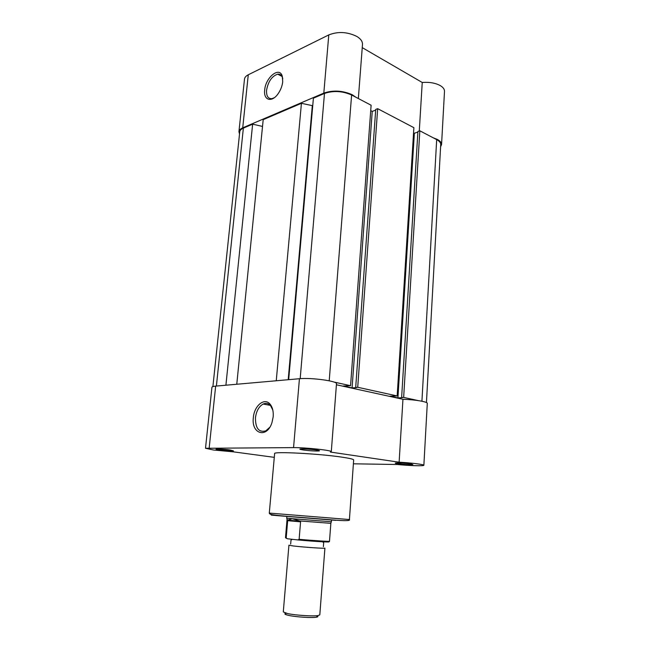 <?xml version="1.0" encoding="UTF-8"?>
<svg xmlns="http://www.w3.org/2000/svg" width="650" height="650" viewBox="0 0 650 650"><rect width="100%" height="100%" fill="white"/><g stroke="black" fill="none" stroke-linecap="round" stroke-linejoin="round"><path stroke-width="0.97" d="M212.899 386.571L239.752 131.828C239.931 130.341 241.142 129.106 243.368 128.123L216.393 386.051M262.527 126.433L252.639 124.166L225.908 385.206M252.639 124.166L243.368 128.123M312.739 105.739L301.429 103.301L263.201 119.649L236.771 384.256M301.429 103.301L276.25 380.77M312.284 105.926L288.202 379.714M333.84 382.021L350.561 385.702L371.118 105.235L351.609 94.998C342.428 90.984 333.385 90.464 324.48 93.446L313.398 98.183L288.673 379.673M350.561 385.702L343.306 386.011L352.081 387.92L372.239 111.418L370.719 110.638M377.666 108.672L357.719 387.278L397.174 395.964L413.879 127.668L377.666 108.672L375.733 109.411L355.696 387.424L356.501 387.603L352.081 387.92M375.684 110.102L372.239 111.418M357.719 387.278L355.696 387.424M397.174 395.964L389.976 396.191L397.922 397.922L414.351 133.258L413.554 132.852M426.441 402.561L440.733 144.536C440.781 142.748 439.433 141.115 436.686 139.628L419.843 130.796L417.909 131.463L401.627 397.507L402.35 397.67L397.922 397.922M417.877 132.056L414.351 133.258M419.843 130.796L403.65 397.394L401.627 397.507M418.072 400.562L403.65 397.394M264.688 90.058C265.493 77.48 279.443 66.121 282.254 76.115L282.726 81.672C282.238 85.987 280.694 90.017 278.094 93.754C271.814 102.928 263.348 100.336 264.688 90.058M282.774 78.869L282.457 77.594C281.556 75.075 279.963 73.938 277.68 74.181C271.895 76.164 268.198 81.494 266.581 90.163C266.264 96.005 268.036 98.824 271.895 98.646L274.267 97.752M239.517 134.022L238.932 131.714C239.127 130.154 240.386 128.862 242.718 127.839L323.814 93.104C333.149 89.976 342.623 90.521 352.259 94.737L355.842 97.224M238.932 131.714L244.481 79.178C244.693 77.423 245.96 75.961 248.276 74.782L328.786 34.913C338.016 31.314 347.368 31.817 356.817 36.433C360.734 38.829 362.627 41.494 362.489 44.428L358.345 98.532M433.144 137.776L437.336 139.417C440.204 140.969 441.618 142.683 441.561 144.552L440.602 146.778M419.291 130.991L422.24 82.477C429.431 81.933 435.468 82.989 440.359 85.646C443.186 87.36 444.559 89.269 444.494 91.374L441.561 144.552M422.24 82.477L362.245 47.637M219.684 450.003L216.369 449.394C214.061 448.695 224.096 449.134 230.246 449.995L233.439 450.872L219.684 450.003M273.179 416.829L271.976 422.581C266.971 438.799 251.168 434.086 253.338 417.674C254.15 405.722 264.526 397.15 270.083 404.186C272.537 407.225 273.569 411.434 273.179 416.829M272.805 410.044L270.579 405.665C268.434 403.333 265.964 402.789 263.152 404.048C258.895 406.502 256.327 411.092 255.442 417.828C255.442 428.342 258.903 432.689 265.826 430.861L269.766 427.286M303.241 449.987L300.341 449.418C297.302 448.524 309.676 448.955 316.379 449.987C319.191 450.418 320.109 450.734 319.142 450.938C315.461 451.173 310.164 450.856 303.241 449.987M397.646 463.743L395.606 463.344C392.949 462.597 405.259 463.068 410.914 463.946L412.856 464.62C409.224 464.823 404.154 464.531 397.646 463.743M353.389 463.808L397.312 464.506C409.305 465.717 424.182 466.164 423.865 465.27C424.352 464.498 411.149 462.849 399.124 462.207L330.403 452.059L331.289 451.693L336.489 383.793C337.756 381.136 311.326 377.471 299.439 378.723L215.662 386.116C213.273 386.336 212.038 386.709 211.949 387.238L205.506 448.281L213.484 450.003L233.293 451.831L274.292 457.348M331.289 451.693C332.475 450.409 305.541 447.468 293.556 447.614L205.506 448.281M349.416 519.537L353.665 459.956C353.592 459.225 349.594 458.274 341.697 457.113C318.5 453.627 272.764 451.303 274.625 453.594L269.295 513.094L349.416 519.537C350.586 520.723 346.198 520.951 336.261 520.219L285.789 516.189C269.953 514.889 269.457 514.158 269.295 513.094M336.416 384.776L402.951 399.279L399.124 462.207M423.865 465.27L427.286 403.382C427.806 401.806 414.83 399.579 402.951 399.279M293.369 545.967L288.925 545.204L283.286 611.942L287.723 613.608C295.644 615.306 313.105 616.436 318.045 615.566L319.808 614.876L324.911 548.104C325.739 548.706 303.339 547.194 293.369 545.967M316.509 615.737C318.402 616.387 318.329 616.883 316.282 617.224C311.797 618.028 296.083 617.012 288.933 615.461L286.39 614.819C284.838 614.307 284.505 613.884 285.407 613.543M300.568 521.828L287.666 520.683L286.203 537.883L287.3 538.753L297.863 539.931L299.122 539.305L300.568 521.828L299.691 520.942L292.216 518.684L286.707 518.172L286.861 516.36M300.414 521.251L287.763 520.138L287.666 520.683M331.557 519.959L331.419 521.771L292.216 518.684L287.763 520.138M288.015 519.927L287.105 519.797M331.329 521.771L330.761 523.331L299.691 520.942M324.48 93.446L300.186 378.666M351.609 94.998L329.217 380.803M436.686 139.628L421.923 401.237M323.814 93.104L328.786 34.913M242.718 127.839L248.276 74.782M215.662 386.116L209.194 447.874M299.439 378.723L293.556 447.614M335.717 520.341L280.028 515.856C267.028 514.759 268.458 514.832 284.318 516.076M327.251 541.572C334.961 542.636 314.632 541.523 297.952 539.939M287.016 519.805L285.488 537.68L286.203 537.883M299.122 539.305C312.991 540.589 330.094 541.653 329.501 541.222C330.647 542.734 312.756 541.174 298.326 539.931M282.457 77.594L282.254 76.115M281.889 76.318L277.68 74.181M300.828 448.971L300.341 449.418M270.303 405.364L263.152 404.048M318.727 450.418L319.142 450.938M270.579 405.665L270.083 404.186M290.664 544.058L290.997 540.117L292.264 539.305M323.375 546.691L323.676 542.742L322.546 541.742M286.39 614.819L284.911 612.901M287.105 519.821L286.796 518.188M330.85 523.331L329.501 541.222M316.282 617.224L318.045 615.566M286.39 538.363L285.488 537.68"/></g></svg>
